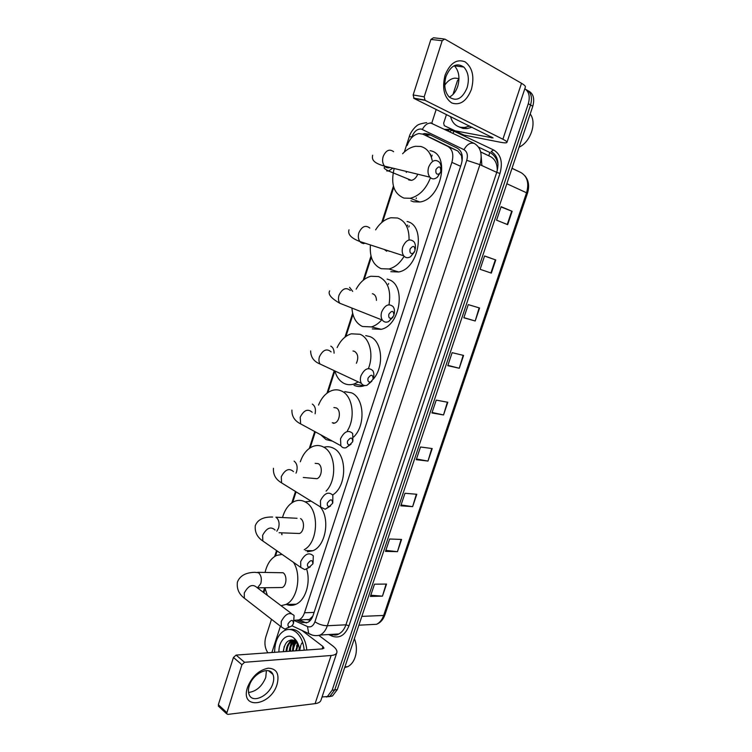 <?xml version="1.0" encoding="UTF-8"?>
<svg xmlns="http://www.w3.org/2000/svg" width="752" height="752" viewBox="0 0 752 752"><rect width="100%" height="100%" fill="white"/><g stroke="black" fill="none" stroke-linecap="round" stroke-linejoin="round"><path stroke-width="1.13" d="M462.095 161.06L461.512 155.749L457.836 151.039L432.729 138.697M294.314 620.315L299.023 619.911C301.486 618.652 303.31 616.273 304.504 612.777L451.877 162.366C453.926 154.715 452.582 149.404 447.854 146.424L423.009 134.204L418.939 133.565C413.609 134.674 409.699 138.622 407.199 145.418M480.66 151.885L490.426 156.585C495.089 159.104 497.354 163.804 497.241 170.676M304.748 619.667L309.345 619.498L312.87 616.067M265.052 588.525L263.896 592.755M393.757 187.314L382.721 221.708M371.328 257.24L364.184 279.5M352.961 314.505L345.92 336.435M334.847 370.952L327.928 392.525M315.314 431.855L310.191 447.807M296.072 491.846L292.716 502.289M277.112 550.934L275.495 555.982M297.416 620.466L302.05 622.562L307.643 622.477C310.097 621.218 311.911 618.858 313.105 615.399L461.361 164.021C463.411 156.416 462.057 151.124 457.31 148.153L428.725 134.176L424.711 133.536L422.643 134.035M425.087 135.163L430.407 135.003M290.131 646.626L291.56 641.39L290.131 646.626M291.757 640.939L292.237 639.924L291.757 640.939M524.83 88.755C529.107 91.782 530.263 96.773 528.289 103.738L332.149 690.204L327.336 696.568L322.063 696.954M444.761 85.183C447.703 80.84 451.115 78.49 455.007 78.133L458.974 78.575M267.872 652.802C264.873 648.186 264.178 642.922 265.794 637L271.51 619.31M431.742 123.196L436.198 109.425M525.836 89.46C531.081 92.045 532.651 97.224 530.555 104.989L334.725 689.913L329.921 696.258L326.293 697.019L329.921 696.258L334.725 689.913L530.555 104.989C532.651 97.224 531.081 92.045 525.836 89.46M292.387 651.044L294.38 640.619L292.387 651.044M306.384 622.947L299.117 619.911M292.81 640.027L292.396 640.901M292.378 640.939L291.259 644.201M290.639 647.51L290.469 651.185M292.622 649.512L293.336 643.477L292.622 649.512M528.092 90.748C533.318 93.333 534.888 98.503 532.792 106.248L337.291 689.622L332.487 695.957L328.859 696.719M412.632 506.641L400.778 505.814L404.98 493.284L416.796 494.271L412.632 506.641L416.354 494.233M397.46 551.658L385.494 551.385L389.649 539.015L401.577 539.438L397.46 551.658L401.126 539.419M382.467 596.139L370.398 596.411L374.496 584.182L386.537 584.06L382.467 596.139L386.086 584.06M459.265 368.254L447.778 365.669L452.14 352.669L463.589 355.423L459.265 368.254L463.157 355.32M475.198 320.982L463.843 317.786L468.261 304.616L479.579 307.991L475.198 320.982L479.146 307.859M491.329 273.117L480.105 269.291L484.579 255.953L495.765 259.957L491.329 273.117M507.656 224.651L496.574 220.176L501.105 206.668L512.15 211.321L507.656 224.651M427.982 461.07L416.251 459.679L420.509 446.998L432.203 448.549L427.982 461.07L431.761 448.493M443.53 414.954L431.921 412.961L436.226 400.13L447.797 402.273L443.53 414.954L447.365 402.188M432.09 412.463L443.088 414.86M416.486 459.002L427.54 461.004M501.011 206.96L512.15 211.321M484.542 256.056L495.765 259.957M463.89 317.635L474.766 320.86M447.891 365.35L458.833 368.151M370.792 595.236L382.016 596.12M385.832 550.379L397.009 551.63M401.06 504.968L412.19 506.594M445.043 75.256C450.016 63.121 456.708 58.647 465.103 61.824C472.51 67.586 474.606 76.789 471.391 89.432C466.635 101.2 460.083 105.712 451.745 102.968C444.122 97.572 441.885 88.332 445.043 75.256M467.105 87.787C469.492 79.11 468.411 72.201 463.852 67.069C456.699 62.341 450.758 65.471 446.011 76.46C443.689 85.032 444.714 91.847 449.085 96.914C456.323 101.877 462.33 98.841 467.105 87.787M454.255 65.668L454.387 65.791C458.964 70.885 460.083 77.738 457.724 86.348C455.9 91.65 453.089 95.241 449.282 97.102M455.054 130.773L444.282 125.669L443.652 123.187L446.462 114.52M452.967 94.479L457.432 80.737L458.974 78.847M464.097 135.097L500.08 142.194C504.225 142.993 506.51 143.059 506.942 142.391C507.158 141.761 505.814 140.709 502.891 139.233L425.087 100.336L414.07 98.446L493.058 137.926L455.327 130.867M463.824 135.012L444.282 125.669M506.97 142.325L525.357 87.147C525.667 86.254 524.379 84.967 521.503 83.284L444.78 39.038L442.195 40.711L430.896 39.433L433.462 37.779L443.718 38.916M414.07 98.446L413.149 94.978L424.184 96.829L442.195 40.711M424.184 96.829L425.087 100.336M413.149 94.978L430.896 39.433M469.737 126.073L464.604 127.464L460.741 127.314C455.533 126.139 452.131 122.548 450.533 116.541M472.096 127.238L466.964 128.62L463.1 128.47L458.955 126.825M530.198 113.994C537.097 122.698 530.592 141.987 519.059 147.223M435.953 169.491C435.464 173.599 436.658 174.99 439.535 173.656L440.822 171.578C440.738 166.164 439.112 165.468 435.953 169.491M440.287 172.744L437.382 177.171C434.6 179.437 432.09 179.427 429.862 177.152C427.897 174.539 427.493 171.193 428.659 167.094C431.601 160.599 435.126 158.916 439.234 162.037C440.738 163.88 441.358 166.333 441.076 169.416M408.618 179.897L411.476 180.377C414.22 179.728 416.307 177.669 417.736 174.201M406.268 172.443L406.588 171.494M430.473 177.763C425.933 189.213 419.193 196.046 410.244 198.274L403.937 198.086C393.747 193.725 390.504 183.855 394.18 168.476M402.593 153.728C406.625 149.507 410.959 147.035 415.583 146.292L420.594 146.443C426.685 147.984 430.548 152.647 432.174 160.439M430.031 150.682C450.777 153.615 441.584 199.515 419.776 201.997L413.478 201.78L410.921 200.793M410.037 249.119C409.511 252.691 410.564 254.063 413.205 253.245L414.991 250.773C414.85 245.603 413.196 245.049 410.037 249.119M414.324 252.136L410.545 256.742C407.847 258.293 405.563 257.974 403.702 255.793C402.057 253.396 401.756 250.378 402.818 246.75C406.014 239.973 409.708 238.281 413.91 241.693C415.33 243.639 415.781 246.148 415.254 249.213M384.883 249.965L386.782 251.253M404.115 256.272C399.989 263.153 394.941 267.392 388.991 268.981L381.161 268.699C373.058 265.061 369.486 257.156 370.426 244.955M375.615 229.868C379.816 223.184 384.921 219.152 390.927 217.76L397.517 217.995C405.413 220.928 409.257 228.251 409.041 239.973M389.075 251.337L389.583 251.196M407.095 221.492C426.309 225.515 419.137 268.549 398.654 271.98L390.833 271.679M388.869 314.176C388.323 317.363 389.263 318.707 391.698 318.199L393.888 315.483C393.691 310.51 392.027 310.068 388.869 314.176M392.995 317.147L388.605 321.593C386.039 322.674 383.962 322.176 382.364 320.098C380.954 317.88 380.728 315.126 381.706 311.845C385.099 304.833 388.925 303.131 393.183 306.722C394.509 308.715 394.819 311.215 394.123 314.223M376.442 300.386C376.385 297.049 375.248 294.887 373.039 293.891L372.39 293.712M381.725 319.844C378.613 323.454 375.192 325.804 371.45 326.904L362.511 326.509C356.166 323.501 352.632 317.353 351.917 308.047M356.157 289.163C359.992 282.207 364.889 277.902 370.868 276.247L378.623 276.567C387.806 281.004 391.266 290.394 389.01 304.739M387.092 279.095L388.314 279.462C406.381 284.322 400.609 325.249 381.236 329.32L372.296 328.906M368.048 378.143C367.502 381.001 368.339 382.298 370.557 382.025L373.133 379.13C372.898 374.327 371.197 374.007 368.048 378.143M371.902 381.161L367.061 385.25C364.664 385.973 362.774 385.353 361.411 383.398C360.199 381.339 360.039 378.82 360.941 375.84C364.532 368.63 368.48 366.891 372.766 370.633C373.979 372.625 374.176 375.079 373.359 377.993M356.392 363.254C358.704 357.83 358.074 353.854 354.512 351.334L352.989 350.996M358.272 381.922L354.051 383.99C350.564 385.099 347.264 384.921 344.143 383.464C339.678 381.198 336.586 377.034 334.875 370.971M337.14 347.537C340.609 340.299 345.3 335.73 351.231 333.822L360.011 334.264C369.702 337.883 373.998 354.944 368.395 368.555M365.735 335.618L369.815 336.576C382.448 340.957 384.526 366.882 373.02 379.44M364.795 385.532L363.94 385.832C360.452 386.923 357.153 386.744 354.032 385.297M347.574 441.057C347.039 443.624 347.772 444.864 349.783 444.77L352.716 441.715C352.434 437.1 350.723 436.884 347.574 441.057M351.062 444.141L345.92 447.778C343.702 448.22 342 447.534 340.844 445.701L340.524 438.783C344.303 431.385 348.345 429.599 352.65 433.434L352.914 440.804M333.39 423.348L334.631 423.103C339.96 421.599 341.201 410 336.257 407.913L333.897 407.537M332.422 441.133L326.048 439.582L320.784 434.825M318.528 405.084C321.621 397.517 326.114 392.657 332.008 390.504C335.354 389.433 338.579 389.63 341.681 391.096C352.538 395.702 355.809 417.407 347.424 430.689M344.764 391.651L351.588 392.854C364.4 398.052 365.763 425.698 353.562 437.062M327.43 502.938C326.913 505.259 327.562 506.434 329.376 506.463L332.638 503.285C332.318 498.849 330.579 498.726 327.43 502.938M330.485 506.058L325.184 509.236L320.634 507.036L320.437 500.691C324.394 493.115 328.53 491.272 332.845 495.164L332.798 502.618M313.443 478.385L316.94 478.704C321.969 477.097 322.946 465.949 318.275 463.674L315.144 463.345M300.302 461.794C303.028 453.87 307.324 448.709 313.189 446.321C316.789 445.034 320.267 445.297 323.623 447.102C335.73 452.873 337.375 479.72 326.105 491.131M324.272 447.177C327.515 446.321 330.626 446.697 333.625 448.305C347.405 454.678 346.888 486.459 332.713 494.938M307.624 563.812C307.126 565.918 307.69 567.027 309.326 567.149L312.879 563.859C312.522 559.582 310.764 559.573 307.624 563.812M310.209 566.923L304.851 569.668L300.772 567.422L300.678 561.594C304.804 553.857 309.016 551.94 313.321 555.85L313.011 563.342M282 534.7L281.662 532.83M282.508 517.536C284.876 509.292 288.965 503.878 294.756 501.274C298.563 499.789 302.248 500.127 305.829 502.28C319.468 509.527 318.463 542.352 304.222 549.703M305.096 501.857L311.159 501.18M296.241 533.375L299.475 533.497C304.212 531.824 304.983 521.07 300.556 518.607M320.098 506.707C330.401 518.297 325.86 545.924 312.851 550.737L307.342 551.808M288.129 623.699C287.659 625.617 288.148 626.66 289.623 626.839C291.334 626.623 292.603 625.495 293.44 623.455L293.44 623.455C293.045 619.347 291.268 619.432 288.129 623.699M290.253 626.754L284.895 629.123L281.248 626.877L281.239 621.509C285.516 613.632 289.802 611.63 294.098 615.521L293.553 623.032M279.274 587.556L282.235 587.519C286.7 585.789 287.302 575.383 283.1 572.751L257.786 572.31M267.355 595.368L264.892 587.735M265.089 572.319C267.129 563.821 270.993 558.172 276.689 555.39L282.085 554.403M293.468 562.336C301.89 574.989 297.407 599.711 285.816 604.495L281.051 605.68M306.684 569.264C310.914 582.518 305.538 600.162 296.1 604.204C292.772 605.736 289.464 605.774 286.183 604.317M247.53 687.29C252.005 676.443 258.904 670.079 268.22 668.18C276.67 668.566 279.631 673.942 277.093 684.301C270.776 706.325 239.662 710.217 247.53 687.29M272.891 683.483C274.019 679.921 274.029 676.894 272.92 674.394C269.545 665.52 252.832 673.397 249.25 685.843C248.169 689.321 248.141 692.291 249.185 694.745C252.644 703.91 269.404 695.732 272.891 683.483M266.424 670.568L265.757 677.43C262.025 686.426 256.291 691.445 248.536 692.479M271.886 652.52L280.411 626.228M319.017 635.525L332.638 645.808C335.918 648.337 337.328 650.593 336.868 652.567C336.323 654.221 334.405 655.189 331.115 655.49L244.579 662.296L241.918 664.721L233.449 657.464L236.09 655.086L322.495 648.882L323.971 648.149L322.937 646.485L301.618 630.204M336.811 652.736L320.982 700.197C320.38 702.048 318.416 703.195 315.088 703.646L227.847 714.391L226.596 713.742L241.918 664.721M218.982 706.673L218.343 704.727L233.449 657.464M293.947 644.972L294.963 641.08M295.226 640.375L295.527 639.623M274.612 652.322C274.762 641.541 278.118 634.246 284.679 630.449C288.448 628.747 292.161 629.236 295.799 631.924C300.584 635.882 303.376 641.973 304.175 650.198M289.821 629.48C292.801 628.954 295.668 629.715 298.412 631.783C303.197 635.722 305.989 641.804 306.797 650.01M298.807 646.034L295.583 641.418C288.9 638.222 284.782 641.653 283.25 651.702M278.945 652.012C278.503 640.685 287.161 632.357 293.825 637.978L294.004 638.119C297.181 640.883 299.061 645.019 299.625 650.527M296.232 640.535L295.141 640.375M286.014 651.505C286.437 646.25 288.317 642.734 291.654 640.948L292.462 640.892C289.135 642.678 287.255 646.194 286.832 651.448M296.542 640.986L295.226 640.544M295.057 641.024C292.096 642.998 290.432 646.391 290.075 651.213M294.728 640.817C291.494 642.65 289.67 646.137 289.266 651.27M297.021 641.766C294.775 643.966 293.534 647.04 293.299 650.978M296.777 641.343C294.211 643.468 292.791 646.701 292.49 651.035M298.196 644.22L296.495 650.753M297.877 643.458L295.696 650.809M302.088 642.866L301.214 644.332M300.753 645.338L299.681 650.518M299.24 647.782L298.892 650.583M354.38 638.617C356.382 643.59 356.89 648.788 355.903 654.231C354.587 660.322 351.88 664.458 347.781 666.648L344.679 667.579M297.707 643.092L296.551 646.203M296.1 640.798L295.649 641.39M295.611 641.447L293.393 646.306M293.543 640.243L290.206 646.4M290.845 639.924L287.01 646.504M296.382 640.911L294.85 643.411M293.825 640.356L291.673 643.562M291.268 639.896L288.467 643.712M284.2 646.57L283.41 651.693M433.011 138.838L423.009 134.204M480.688 151.979L490.426 156.585M481.233 156.848L481.872 165.562M461.512 155.749L462.057 154.978M427.07 136.084L428.499 134.627M309.41 621.302L309.345 619.498M457.836 151.039L447.854 146.424M460.628 166.277L451.877 162.366M314.082 612.419L304.504 612.777M451.67 130.463L454.142 131.271L452.892 133.236M294.248 620.532L307.493 626.548C310.745 627.647 313.227 626.059 314.919 621.782L466.738 160.317C468.111 155.222 467.189 151.688 463.993 149.686L421.289 129.034C417.2 128.818 414.089 131.412 411.946 136.836L411.673 137.672M409.257 136.714L411.946 136.836M444.855 129.4L449.395 129.353L451.83 130.152L493.65 149.986C500.907 154.386 503.013 162.197 499.967 173.439L348.975 625.777C345.159 635.214 339.575 638.674 332.234 636.173L328.643 634.547M528.289 103.738L532.792 106.248M332.149 690.204L337.291 689.622M447.186 130.51L448.906 130.293M430.313 122.792L474.343 143.463C480.801 147.401 482.652 154.47 479.908 164.66L496.743 172.377C499.45 162.385 497.58 155.429 491.141 151.509L493.65 149.986M466.738 160.317L479.908 164.66L327.355 625.739L345.92 624.809L496.743 172.377L499.967 173.439M314.919 621.782C318.81 624.357 322.965 625.673 327.355 625.739C325.795 630.251 323.407 633.353 320.183 635.036L338.785 633.955C342 632.3 344.378 629.245 345.92 624.809L348.975 625.777M331.773 634.359L338.785 633.955C337.009 635.186 334.725 635.355 331.942 634.462L332.234 636.173M449.658 131.694L451.83 130.152M312.447 635.149L308.687 633.457L307.493 626.548M463.993 149.686C466.973 144.337 470.432 142.26 474.343 143.463M422.37 129.4C425.19 124.24 428.565 122.275 432.485 123.507M307.154 619.563L308.094 619.986M334.913 635.055L334.922 634.18M304.729 622.44L302.05 622.562M498.04 164.697C496.94 158.785 494.205 154.724 489.825 152.506L478.563 147.119M432.118 155.119L431.61 156.689M409.173 225.873L408.778 227.085M506.829 183.732L527.49 193.217L384.874 614.91L383.661 615.456L526.588 192.644C529.192 183.14 527.34 176.466 521.033 172.612L512.018 168.26M369.589 624.649L376.545 624.292C379.769 622.703 382.138 619.761 383.661 615.456L361.834 616.377M521.033 172.612L511.98 168.345M489.825 152.506L488.753 155.786M490.906 272.976L495.333 259.807M507.243 224.481L511.727 211.152M502.891 139.233L521.503 83.284M491.385 137.889L491.686 136.958M393.606 151.688C389.461 148.652 385.983 150.24 383.172 156.444C382.082 160.373 382.542 163.607 384.554 166.136C386.105 167.771 387.938 168.213 390.034 167.47M386.735 170.948L388.549 170.986L392.854 168.147M369.824 228.082C365.585 224.745 361.928 226.333 358.873 232.819C357.886 236.307 358.234 239.211 359.917 241.533C361.317 243.197 363.066 243.77 365.143 243.244M361.374 242.012L363.526 243.648M350.338 290.498C346.042 286.973 342.263 288.561 339.002 295.273C338.09 298.422 338.362 301.082 339.801 303.253L344.726 305.199M352.707 291.4L349.586 287.32M331.124 351.88C326.8 348.204 322.909 349.821 319.45 356.721C318.613 359.588 318.81 362.022 320.051 364.024L324.582 366.149M334.076 353.205C334.104 349.671 333.014 347.321 330.805 346.155M312.183 412.246C307.841 408.458 303.846 410.113 300.208 417.2L300.64 423.893L304.748 426.121M315.107 413.779C316 409.182 315.069 405.948 312.315 404.087M293.506 471.626C289.163 467.772 285.083 469.474 281.276 476.73L281.568 482.869L285.224 485.134M296.015 473.121L296.608 471.645C297.773 466.86 296.937 463.354 294.098 461.145M275.1 530.038C270.758 526.156 266.603 527.913 262.627 535.321L262.815 540.979L266.039 543.217M276.83 531.213L278.569 528.017C279.725 523.279 278.917 519.726 276.153 517.357M257.438 587.885L260.803 583.552C261.94 578.861 261.17 575.261 258.481 572.733L254.806 572.31C245.641 572.535 239.841 575.806 237.406 582.123C236.589 588.722 238.901 594.089 244.372 598.216L247.182 600.406M291.259 613.388L256.949 587.519C252.625 583.627 248.404 585.46 244.278 593.008L244.372 598.216L281.248 626.877M315.088 703.646L331.115 655.49M218.343 704.727L226.615 712.398M322.129 648.91L322.937 646.485M236.09 655.086L244.579 662.296M309.392 619.469L299.023 619.911M427.164 134.674L424.711 133.536M426.675 122.642C420.847 123.507 417.407 124.691 416.364 126.204C416.025 126.082 410.536 131.619 409.267 136.676L404.35 152.007M327.336 696.568L332.487 695.957M291.955 625.758L310.632 634.491C313.687 635.797 316.874 635.976 320.183 635.036M393.409 186.129L381.743 222.517M370.999 256.028L363.225 280.252M352.641 313.264L344.98 337.14M334.236 370.67L327.007 393.183M314.712 431.526L309.298 448.418M295.489 491.479L291.842 502.853M281.859 533.995L281.699 534.493M276.548 550.549L274.64 556.508M264.619 587.744L263.181 592.219M307.183 619.563L308.113 619.977M430.548 154.16L430.37 154.724M416.373 197.917L416.138 198.622M407.584 225.017L407.048 226.69M388.643 283.476L388.333 284.416M384.874 614.91C383.229 619.592 380.456 622.722 376.545 624.292L358.883 625.194M524.877 175.761C528.731 180.424 529.605 186.242 527.49 193.217M463.852 67.069L454.387 65.791M413.647 98.136L424.664 100.025M464.604 127.464L466.964 128.62M439.535 173.656L437.382 177.171M372.635 155.222C372.202 158.117 371.065 162.432 384.554 166.136L429.862 177.152M410.244 198.274L419.776 201.997M411.476 180.377L388.549 170.986C384.902 169.153 383.511 167.978 384.366 167.47L385.25 166.305M413.205 253.245L410.545 256.742M349.003 229.821C347.537 234.295 351.175 238.205 359.917 241.533L403.702 255.793M388.991 268.981L398.654 271.98M391.698 318.199L388.605 321.593M329.667 290.855C327.74 294.182 331.124 298.309 339.801 303.253L382.364 320.098M371.45 326.904L381.236 329.32M370.557 382.025L367.061 385.25M310.642 350.93C310.736 357.172 313.875 361.543 320.051 364.024L361.411 383.398M354.051 383.99L363.94 385.832M349.783 444.77L345.92 447.778M291.908 410.075C291.72 416.298 294.634 420.913 300.64 423.893L340.844 445.701M334.631 423.103L332.271 422.765M329.376 506.463L325.184 509.236M273.465 468.308C273.032 474.606 275.74 479.456 281.568 482.869L320.634 507.036M316.94 478.704L303.282 477.473M272.638 517.028C263.407 516.793 257.626 519.67 255.295 525.648C254.665 532.068 257.165 537.182 262.815 540.979L300.772 567.422M309.326 567.149L304.851 569.668M297.04 518.278L275.89 517.188M305.509 550.577L312.851 550.737M299.475 533.497L279.095 532.736M289.623 626.839L284.895 629.123M285.816 604.495L296.1 604.204M282.235 587.519L257.353 587.82M272.92 674.394L268.633 670.812M218.334 706.072L226.596 713.742M295.724 641.541L294.004 638.119M291.654 640.948L292.462 640.892M344.905 666.902L347.781 666.648"/></g></svg>
